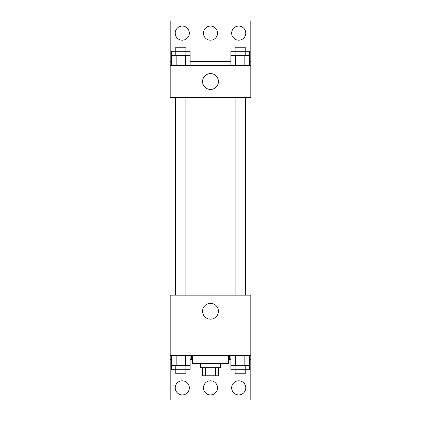 <?xml version="1.0" encoding="UTF-8"?>
<svg xmlns="http://www.w3.org/2000/svg" width="421" height="421" viewBox="0 0 421 421"><rect width="100%" height="100%" fill="white"/><g stroke="black" fill="none" stroke-linecap="round" stroke-linejoin="round"><path stroke-width="0.63" d="M215.673 367.701L215.673 375.764L202.438 375.764L202.438 367.701M215.673 375.764L218.562 375.764L218.562 367.701M220.578 363.67L220.578 367.701L200.422 367.701L200.422 363.67M205.327 367.701L205.327 375.764M192.36 355.608L192.36 363.67L228.64 363.67L228.64 355.608M170.189 355.608L170.189 295.147L250.811 295.147L250.811 355.608L170.189 355.608L170.189 399.95L250.811 399.95L250.811 359.639L249.474 359.639M250.811 355.608L250.811 359.639M202.575 311.272A7.925 7.925 0 0 1 214.463 304.409A7.925 7.925 0 0 1 214.463 318.134A7.925 7.925 0 0 1 202.575 311.272M229.498 355.608L229.498 359.639L228.64 359.639M230.861 359.639L229.498 359.639M191.502 355.608L191.502 359.639L190.139 359.639M171.526 359.639L170.189 359.639M192.36 359.639L191.502 359.639M231.661 387.857A7.052 7.052 0 0 1 242.243 381.747A7.052 7.052 0 0 1 242.243 393.967A7.052 7.052 0 0 1 231.661 387.857M175.231 387.857A7.052 7.052 0 0 1 185.814 381.747A7.052 7.052 0 0 1 185.814 393.967A7.052 7.052 0 0 1 175.231 387.857M203.448 387.857A7.052 7.052 0 0 1 214.026 381.747A7.052 7.052 0 0 1 214.026 393.967A7.052 7.052 0 0 1 203.448 387.857M245.811 97.635L245.811 295.147M245.206 295.147L245.206 97.635M185.871 97.635L185.871 295.147M250.811 97.635L170.189 97.635L170.189 21.05L250.811 21.05L250.811 97.635M250.811 65.392L170.189 65.392M202.575 81.511A7.925 7.925 0 0 1 214.463 74.649A7.925 7.925 0 0 1 214.463 88.378A7.925 7.925 0 0 1 202.575 81.511M170.189 61.361L171.526 61.361M190.139 61.361L230.861 61.361M249.474 61.361L250.811 61.361M203.448 33.143A7.052 7.052 0 0 1 214.026 27.033A7.052 7.052 0 0 1 214.026 39.253A7.052 7.052 0 0 1 203.448 33.143M189.339 33.143A7.052 7.052 0 0 1 178.757 39.253A7.052 7.052 0 0 1 178.757 27.033A7.052 7.052 0 0 1 189.339 33.143M245.769 33.143A7.052 7.052 0 0 1 235.186 39.253A7.052 7.052 0 0 1 235.186 27.033A7.052 7.052 0 0 1 245.769 33.143M245.206 55.314L245.206 47.252L235.129 47.252L235.129 51.283L249.474 51.283L249.474 55.314L230.861 55.314L230.861 65.392M249.474 55.314L249.474 65.392M244.822 55.314L244.822 65.392M235.513 55.314L235.513 65.392M185.871 55.314L185.871 47.252L175.794 47.252L175.794 51.283L190.139 51.283L190.139 55.314L171.526 55.314L171.526 65.392M190.139 55.314L190.139 65.392M185.487 55.314L185.487 65.392M176.178 55.314L176.178 65.392M235.129 55.314L235.129 51.283L230.861 51.283L230.861 55.314M175.794 55.314L175.794 51.283L171.526 51.283L171.526 55.314M249.474 355.608L249.474 365.686L230.861 365.686L230.861 369.717L245.206 369.717L245.206 373.748L235.129 373.748L235.129 365.686M230.861 355.608L230.861 365.686M244.822 355.608L244.822 365.686M235.513 355.608L235.513 365.686M245.206 365.686L245.206 369.717L249.474 369.717L249.474 365.686M190.139 355.608L190.139 365.686L171.526 365.686L171.526 369.717L185.871 369.717L185.871 373.748L175.794 373.748L175.794 365.686M171.526 355.608L171.526 365.686M185.487 355.608L185.487 365.686M176.178 355.608L176.178 365.686M185.871 365.686L185.871 369.717L190.139 369.717L190.139 365.686M175.189 97.635L175.189 295.147M235.129 295.147L235.129 97.635M175.794 97.635L175.794 295.147"/></g></svg>
